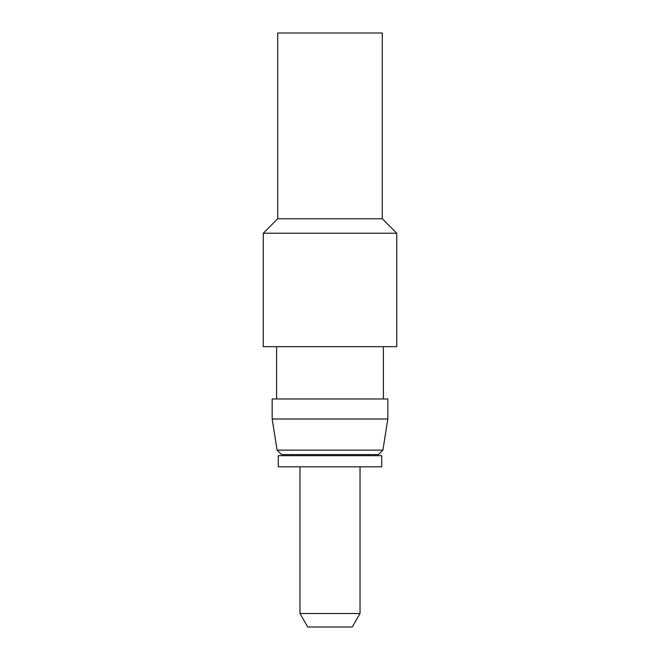 <?xml version="1.0" encoding="UTF-8"?>
<svg xmlns="http://www.w3.org/2000/svg" width="660" height="660" viewBox="0 0 660 660"><rect width="100%" height="100%" fill="white"/><g stroke="black" fill="none" stroke-linecap="round" stroke-linejoin="round"><path stroke-width="0.99" d="M263.257 346.682L396.742 346.682L396.742 233.227L263.257 233.227L263.257 346.682M277.093 450.136L382.907 450.136L378.46 454.583L281.539 454.583L277.093 450.136L272.159 418.993L387.841 418.993L387.841 398.97L272.159 398.97L272.159 418.993M368.932 454.583L368.932 455.697M278.272 455.697L381.727 455.697L381.727 466.818L278.272 466.818L278.272 455.697M299.97 466.818L299.97 613.511L360.03 613.511L360.03 466.818M299.97 613.511L307.75 627L352.25 627L360.03 613.511M382.28 218.765L277.72 218.765L277.72 33L382.28 33L382.28 218.765L396.742 233.227M383.394 346.682L383.394 398.97M382.907 450.136L387.841 418.993M291.068 454.583L291.068 455.697M277.72 218.765L263.257 233.227M276.606 346.682L276.606 398.97"/></g></svg>
